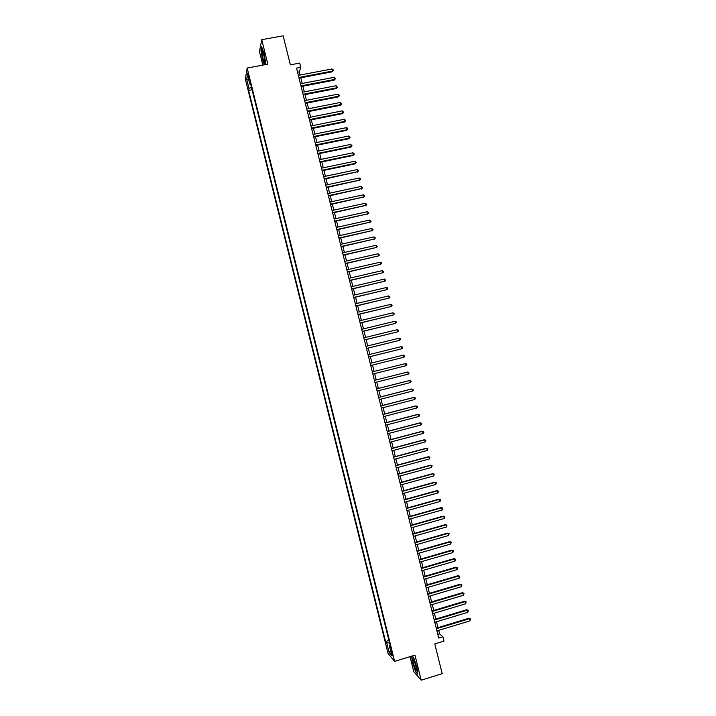 <?xml version="1.0" encoding="UTF-8"?>
<svg xmlns="http://www.w3.org/2000/svg" width="716" height="716" viewBox="0 0 716 716"><rect width="100%" height="100%" fill="white"/><g stroke="black" fill="none" stroke-linecap="round" stroke-linejoin="round"><path stroke-width="1.07" d="M392.431 653.842L390.963 650.441L391.276 652.473L392.753 655.874L392.431 653.842M410.035 656.653L413.776 671.662L421.205 680.2L442.202 673.649L434.782 643.917L443.974 641.106L442.9 636.775L439.561 633.848L438.693 630.348M245.337 79.073L388.036 653.422L394.632 661.378L247.163 68.038L245.337 79.073M247.163 68.038L267.838 64.172L261.743 39.693L259.469 51.588L262.826 65.102M261.743 39.693L283.124 35.8L290.374 64.843L299.718 63.089L300.774 67.322L296.531 68.118L438.72 638.054L442.9 636.775M248.175 76.585L249.454 80.147L248.488 74.724L247.673 73.032L248.175 76.585L248.917 76.442M390.175 645.465L389.415 645.993L390.668 647.443L250.144 82.018L249.768 84.067L250.69 84.219M389.415 645.993L391.777 655.516L389.083 652.294L386.747 642.896L385.548 641.5L248.622 90.413L248.98 88.435L246.689 79.243L247.45 74.75L249.768 84.067M421.205 680.2L414.967 655.14L394.632 661.378M300.12 75.028L299.324 71.851L300.774 67.322M438.004 627.61L436.545 621.748M435.865 619.027L434.397 613.156M433.726 610.453L432.249 604.555M431.587 601.879L430.11 595.963M429.448 593.304L427.962 587.38M427.309 584.739L425.823 578.788M425.17 576.174L423.684 570.205M423.031 567.609L421.545 561.63M420.901 559.044L419.397 553.047M418.762 550.488L417.258 544.473M416.623 541.931L415.119 535.899M414.492 533.384L412.98 527.334M412.362 524.837L410.85 518.769M410.223 516.29L408.711 510.204M408.093 507.742L406.572 501.639M405.963 499.204L404.433 493.082M403.833 490.666L402.303 484.526M401.703 482.128L400.172 475.97M399.573 473.598L398.033 467.423M397.443 465.069L395.903 458.875M395.322 456.54L393.773 450.328M393.191 448.019L391.634 441.79M391.061 439.49L389.504 433.252M388.94 430.978L387.374 424.713M386.819 422.458L385.253 416.184M384.689 413.946L383.123 407.655M382.568 405.435L380.993 399.125M380.447 396.933L378.862 390.596M378.325 388.421L376.741 382.075M376.204 379.919L374.611 373.555M374.083 371.425L372.49 365.053M371.953 362.914L370.369 356.559M369.832 354.402L368.248 348.065M367.711 345.891L366.136 339.572M365.59 337.379L364.014 331.087M363.46 328.877L361.902 322.603M361.338 320.374L359.781 314.127M359.217 311.881L357.669 305.651M357.105 303.378L355.557 297.176M354.984 294.885L353.435 288.7M352.863 286.4L351.323 280.233M350.742 277.906L349.211 271.767M348.629 269.422L347.099 263.3M346.508 260.937L344.987 254.842M344.396 252.462L342.875 246.385M342.284 243.986L340.771 237.927M340.163 235.51L338.659 229.478M338.05 227.044L336.547 221.02M335.938 218.568L334.444 212.58M333.826 210.101L332.331 204.132M331.714 201.644L330.228 195.692M329.602 193.186L328.125 187.252M327.489 184.728L326.022 178.812M325.386 176.27L323.918 170.381M323.274 167.821L321.806 161.95M321.162 159.364L319.703 153.519M319.059 150.924L317.609 145.097M316.955 142.475L315.505 136.675M314.843 134.035L313.402 128.254M312.74 125.595L311.299 119.832M310.637 117.164L309.205 111.419M308.533 108.734L307.101 103.006M306.43 100.303L305.007 94.602M304.327 91.872L302.904 86.197M302.224 83.45L300.81 77.793M297.543 72.191L299.324 71.851M437.807 634.376L439.561 633.848M251.432 87.218L248.98 88.435M252.059 89.751L248.622 90.413M388.931 640.471L385.548 641.5M386.747 642.896L389.495 642.753M248.747 79.959L246.689 79.243M389.083 652.294L390.56 650.62M265.323 64.637L265.681 62.999L264.016 53.118L261.635 46.755L260.937 50.308L262.593 60.063L264.356 64.825M411.628 656.16L412.47 662.282L415.602 671.724L417.831 674.266L416.882 667.196L413.696 657.637L412.183 655.99M299.028 78.133L332.09 71.824L332.403 71.081L298.858 77.471M331.884 68.987L333.03 69.631L333.235 70.472L332.403 71.081L331.884 68.987L298.339 75.368M333.235 70.472L332.09 71.824M263.882 54.55L262.28 50.791C261.841 51.785 262.101 54.389 263.049 58.605C264.079 62.364 264.696 63.268 264.884 61.316L263.882 54.55M263.22 52.286L264.875 60.672M264.58 64.78L262.781 59.929L261.179 50.478L261.814 47.238M414.26 660.537L413.078 658.944C412.792 660.787 413.562 664.054 415.378 668.762C416.256 670.641 416.703 670.91 416.721 669.576L414.26 660.537M414.161 660.331L416.631 668.654M417.768 673.765L415.736 671.456L412.702 662.3L411.852 656.098M301.123 86.538L334.184 80.174L334.497 79.449L300.962 85.893M333.969 77.355L335.33 78.832L334.497 79.449L333.969 77.355L300.443 83.79M335.33 78.832L334.184 80.174M303.226 94.942L336.269 88.533L336.592 87.826L303.065 94.324M336.072 85.732L337.424 87.2L336.592 87.826L336.072 85.732L302.537 92.221M337.424 87.2L336.269 88.533M305.32 103.355L338.364 96.893L338.686 96.204L305.168 102.755M338.167 94.109L339.518 95.568L338.686 96.204L338.167 94.109L304.64 100.643M339.518 95.568L338.364 96.893M307.424 111.777L340.458 105.252L340.78 104.581L307.271 111.186M340.261 102.486L341.613 103.936L340.78 104.581L340.261 102.486L306.752 109.083M341.613 103.936L340.458 105.252M309.518 120.19L342.552 113.611L342.883 112.958L309.384 119.626M342.355 110.864L343.707 112.314L342.883 112.958L342.355 110.864L308.856 117.514M343.707 112.314L342.552 113.611M311.621 128.611L344.638 121.98L344.978 121.344L311.487 128.066M344.45 119.25L345.801 120.691L344.978 121.344L344.45 119.25L310.959 125.953M345.801 120.691L344.638 121.98M313.724 137.033L346.732 130.348L347.072 129.73L313.59 136.505M346.553 127.636L347.69 128.236L347.895 129.068L347.072 129.73L346.553 127.636L313.062 134.393M347.895 129.068L346.732 130.348M315.828 145.455L348.826 138.725L349.175 138.125L315.702 144.954M348.647 136.022L349.784 136.613L349.99 137.454L349.175 138.125L348.647 136.022L315.174 142.842M349.99 137.454L348.826 138.725M317.931 153.886L350.921 147.093L351.279 146.511L317.806 153.403M350.75 144.417L352.093 145.84L351.279 146.511L350.75 144.417L317.278 151.291M352.093 145.84L350.921 147.093M320.034 162.317L353.015 155.47L353.373 154.907L319.918 161.852M352.854 152.812L353.981 153.385L354.187 154.226L353.373 154.907L352.854 152.812L319.39 159.74M354.187 154.226L353.015 155.47M322.137 170.748L355.118 163.857L355.476 163.311L322.021 170.301M354.948 161.207L356.291 162.613L355.476 163.311L354.948 161.207L321.493 168.188M356.291 162.613L355.118 163.857M324.241 179.188L357.579 171.706L324.133 178.758M357.051 169.611L358.179 170.166L358.385 171.008L357.579 171.706L357.051 169.611L323.605 176.646M358.385 171.008L357.212 172.234M326.344 187.628L359.683 180.11L326.245 187.216M359.155 178.007L360.282 178.561L360.488 179.403L359.683 180.11L359.155 178.007L325.717 185.104M360.488 179.403L359.307 180.62M328.456 196.068L361.786 188.514L328.358 195.674M361.258 186.42L362.591 187.807L361.786 188.514L361.258 186.42L327.83 193.562M362.591 187.807L361.41 189.006M330.559 204.516L363.889 196.927L330.461 204.141M363.361 194.824L364.695 196.202L363.889 196.927L363.361 194.824L329.933 202.028M364.695 196.202L363.504 197.401M332.663 212.965L365.992 205.34L332.582 212.607M365.464 203.237L366.798 204.606L365.992 205.34L365.464 203.237L332.045 210.495M366.798 204.606L365.608 205.796M334.775 221.414L368.096 213.753L334.694 221.074M367.568 211.65L368.901 213.019L368.096 213.753L367.568 211.65L334.166 218.962M368.901 213.019L367.711 214.191M336.887 229.863L370.199 222.166L336.806 229.55M369.671 220.063L371.004 221.423L370.199 222.166L369.671 220.063L336.278 227.428M371.004 221.423L369.805 222.587M338.99 238.321L372.311 230.588L338.919 238.025M371.783 228.485L373.108 229.836L372.311 230.588L371.783 228.485L338.391 235.904M373.108 229.836L371.908 230.991M341.102 246.778L374.414 239.01L341.031 246.501M373.886 236.906L375.005 237.408L375.211 238.249L374.414 239.01L373.886 236.906L340.503 244.38M375.211 238.249L374.012 239.395M343.215 255.245L376.526 247.441L343.152 254.985M375.998 245.328L377.323 246.671L376.526 247.441L375.998 245.328L342.624 252.864M345.327 263.703L378.63 255.863L345.264 263.47M378.102 253.759L379.426 255.093L378.63 255.863L378.102 253.759L344.736 261.349M347.439 272.17L380.742 264.293L347.385 271.955M380.214 262.19L381.324 262.674L381.53 263.515L380.742 264.293L380.214 262.19L346.857 269.834M349.551 280.645L382.845 272.724L349.498 280.439M382.326 270.621L383.642 271.937L382.845 272.724L382.326 270.621L348.969 278.318M351.663 289.112L384.957 281.164L351.619 288.933M384.429 279.052L385.754 280.368L384.957 281.164L384.429 279.052L351.091 286.812M353.776 297.588L387.07 289.604L353.74 297.426M386.542 287.492L387.651 287.957L387.857 288.799L387.07 289.604L386.542 287.492L353.212 295.305M355.897 306.072L389.182 298.044L355.861 305.92M388.654 295.932L389.755 296.388L389.969 297.238L389.182 298.044L388.654 295.932L355.333 303.799M358.009 314.548L391.294 306.493L357.982 314.422M390.766 304.381L391.867 304.828L392.082 305.669L391.294 306.493L390.766 304.381L357.454 312.301M360.13 323.032L393.406 314.933L360.103 322.925M392.878 312.82L393.979 313.268L394.194 314.109L393.406 314.933L392.878 312.82L359.575 320.804M362.242 331.517L395.518 323.39L362.224 331.436M394.99 321.269L396.091 321.708L396.306 322.549L395.518 323.39L394.99 321.269L361.696 329.306M364.363 340.01L397.64 331.839L364.346 339.939M397.111 329.727L398.203 330.157L398.418 330.998L397.64 331.839L397.111 329.727L363.817 337.809M366.485 348.495L399.752 340.297L366.467 348.45M399.224 338.176L400.316 338.596L400.53 339.447L399.752 340.297L399.224 338.176L365.939 346.32M368.597 356.998L401.864 348.755L368.597 356.962M401.336 346.634L402.437 347.054L402.643 347.895L401.864 348.755L401.336 346.634L368.06 354.841M403.457 355.1L404.549 355.503L404.755 356.353L403.985 357.212L370.718 365.482L403.985 357.212L403.457 355.1L370.19 363.352M406.106 365.679L406.876 364.802L406.661 363.961L405.569 363.558L372.311 371.864L405.569 363.558L406.106 365.679L372.848 374.003M408.218 374.146L408.988 373.26L408.782 372.418L407.69 372.025L374.432 380.366L407.69 372.025L408.218 374.146L374.969 382.523M376.562 388.913L409.812 380.491L410.34 382.613L377.099 391.052M376.553 388.869L409.328 380.572L410.895 380.876L411.109 381.726L410.34 382.613M378.692 397.443L411.933 388.967L412.461 391.079L379.22 399.573M378.675 397.38L411.44 389.021L413.016 389.343L413.221 390.193L412.461 391.079M380.822 405.972L414.045 397.443L414.582 399.555L381.351 408.111M380.796 405.891L413.562 397.478L415.128 397.81L415.343 398.66L414.582 399.555M382.953 414.51L416.166 405.918L416.703 408.039L383.481 416.64M382.926 414.403L415.674 405.936L417.249 406.276L417.464 407.127L416.703 408.039M385.083 423.04L418.287 414.394L418.824 416.515L385.611 425.179M385.047 422.923L417.795 414.394L419.37 414.752L419.585 415.602L418.824 416.515M387.213 431.578L420.408 422.879L420.945 425L387.741 433.717M387.177 431.435L419.907 422.861L421.491 423.228L421.706 424.078L420.945 425M389.343 440.125L422.538 431.363L423.067 433.484L389.871 442.255M389.298 439.964L422.028 431.327L423.612 431.703L423.827 432.554L423.067 433.484M391.473 448.663L424.66 439.848L425.188 441.969L392.001 450.803M391.428 448.485L424.14 439.794L425.734 440.188L425.948 441.029L425.188 441.969M393.603 457.211L426.781 448.341L427.318 450.462L394.14 459.35M393.558 457.014L426.262 448.27L427.855 448.672L427.318 450.462M395.733 465.758L428.911 456.835L429.439 458.956L396.27 467.897M395.68 465.543L428.383 456.736L429.976 457.157L429.439 458.956M397.872 474.314L431.032 465.328L431.56 467.45L398.4 476.453M397.81 474.073L430.504 465.221L432.106 465.642L431.56 467.45M400.002 482.87L433.162 473.831L433.69 475.952L400.539 485.009M399.94 482.611L432.625 473.697L434.227 474.135L433.69 475.952M402.141 491.427L435.283 482.333L435.82 484.455L402.678 493.566M402.07 491.149L434.746 482.181L436.348 482.629L435.82 484.455M404.28 499.983L437.413 490.836L437.941 492.957L404.809 502.131M404.2 499.687L436.867 490.666L438.478 491.122L437.941 492.957M436.867 490.666L438.478 491.122M406.411 508.548L439.543 499.338L440.072 501.468L406.948 510.696M406.33 508.235L438.998 499.15L440.608 499.625L440.072 501.468M438.998 499.15L440.608 499.625M408.55 517.113L441.674 507.85L442.202 509.98L409.087 519.261M408.469 516.782L441.119 507.644L442.73 508.127L442.202 509.98M441.119 507.644L442.73 508.127M410.689 525.687L443.804 516.361L444.332 518.491L411.226 527.826M410.599 525.329L443.24 516.138L444.86 516.63L444.332 518.491M443.24 516.138L444.86 516.63M412.828 534.261L445.934 524.882L446.462 527.012L413.365 536.4M412.729 533.876L445.37 524.64L446.99 525.141L446.462 527.012M445.37 524.64L446.99 525.141M414.967 542.835L448.064 533.393L448.592 535.523L415.504 544.974M414.868 542.433L447.491 533.134L449.12 533.653L448.592 535.523M447.491 533.134L449.12 533.653M417.106 551.409L450.194 541.914L450.722 544.044L417.643 553.558M416.998 550.998L449.621 541.636L451.25 542.164L450.722 544.044M449.621 541.636L451.25 542.164M419.245 559.993L452.324 550.443L452.861 552.573L419.782 562.132M419.137 559.554L451.751 550.139L453.38 550.685L452.861 552.573M451.751 550.139L453.38 550.685M421.384 568.576L454.454 558.963L454.991 561.102L421.921 570.724M421.276 568.119L453.881 558.65L455.51 559.205L454.991 561.102M453.881 558.65L455.51 559.205M423.532 577.159L456.593 567.493L457.121 569.632L424.069 579.307M423.416 576.684L456.011 567.162L457.64 567.725L457.121 569.632M456.011 567.162L457.64 567.725M425.671 585.751L458.723 576.031L459.26 578.161L426.208 587.899M425.546 585.249L458.133 575.673L459.779 576.246L459.26 578.161M458.133 575.673L459.779 576.246M427.819 594.343L460.862 584.56L461.399 586.699L428.356 596.491M427.685 593.824L460.263 584.193L461.91 584.775L461.399 586.699M460.263 584.193L461.91 584.775M429.958 602.935L463.001 593.099L463.529 595.238L430.495 605.083M429.824 602.398L462.402 592.705L464.04 593.304L463.529 595.238M462.402 592.705L464.04 593.304M432.106 611.527L465.132 601.637L465.668 603.776L432.643 613.684M431.972 610.981L464.532 601.234L466.179 601.843L465.668 603.776M464.532 601.234L466.179 601.843M434.254 620.128L467.271 610.184L467.808 612.323L434.791 622.285M434.111 619.555L466.662 609.755L468.318 610.372L467.808 612.323M466.662 609.755L468.318 610.372M436.402 628.738L469.41 618.731L469.947 620.87L436.93 630.885M436.25 628.138L468.792 618.284L470.448 618.91L469.947 620.87M468.792 618.284L470.448 618.91M249.311 78.321L248.631 78.447M262.942 51.588L262.28 50.791M413.839 659.687L413.078 658.944"/></g></svg>
